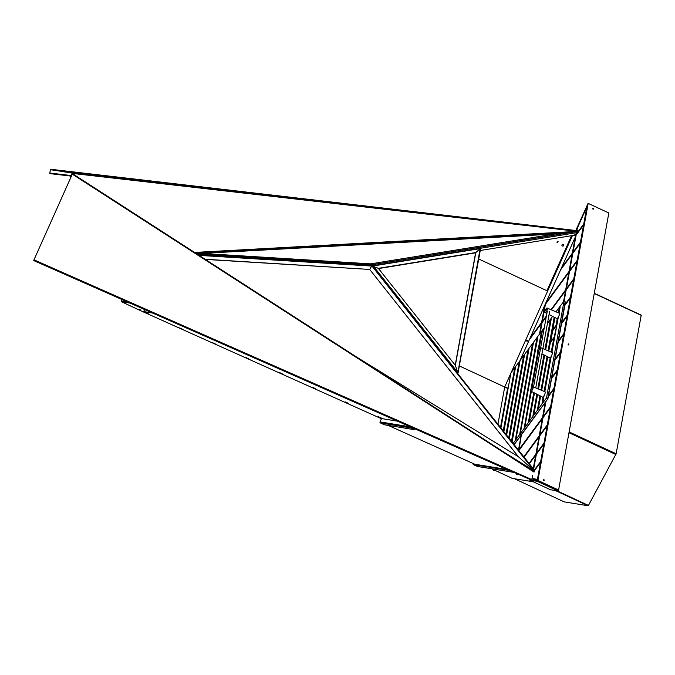 <?xml version="1.0" encoding="UTF-8"?>
<svg xmlns="http://www.w3.org/2000/svg" width="675" height="675" viewBox="0 0 675 675"><rect width="100%" height="100%" fill="white"/><g stroke="black" fill="none" stroke-linecap="round" stroke-linejoin="round"><path stroke-width="1.01" d="M577.64 231.365L194.552 252.433L577.699 231.382L577.429 231.879L577.699 231.382L558.967 233.331L577.699 231.382L578.036 232.453M557.617 242.679L557.018 242.452L557.525 241.321L558.098 241.608L557.558 241.372M562.925 244.24A0.937 0.911 -80.7 0 1 563.6 245.396A0.937 0.911 -80.7 0 1 562.621 246.088M575.134 234.512L576.239 234.453L576.02 234.959L577.041 233.153M563.212 244.325A0.937 0.911 -80.7 0 1 562.68 246.097A0.937 0.911 -80.7 0 1 561.929 245.025A0.937 0.911 -80.7 0 1 563.212 244.325M575.37 235.001L574.307 235.102L576.112 235.178L520.003 360.619M557.601 241.38L557.12 242.443L557.643 242.688L558.031 241.582M202.044 253.412L554.715 234.023M195.488 253.032L558.967 233.331L370.702 263.858L372.735 265.739M142.813 311.69L152.516 313.014L141.995 311.302L121.34 301.691L130.089 303.117M179.567 327.898L182.807 329.307L179.567 327.898M249.016 358.999L245.827 357.522L249.016 358.999M315.293 388.538L312.086 387.113L315.293 388.538M381.552 418.129L378.346 416.694L381.552 418.129M212.693 342.731L215.89 344.199L212.684 342.773M345.203 401.946L348.41 403.38L345.22 401.903M278.952 372.313L282.158 373.748L278.944 372.355M149.723 314.432L146.492 313.023L149.69 314.466M397.491 421.158L391.981 420.263M356.915 357.227L518.442 456.781L534.271 470.88L533.959 471.606M534.803 470.855L534.018 471.53M480.254 250.501L574.037 235.297L578.002 232.478M371.832 265.95L371.959 265.52M371.832 265.52L371.883 264.76L370.702 263.858L195.429 252.998M371.748 266.001L369.689 269.443L205.107 259.242M371.782 265.832L534.271 470.88L518.442 456.781L369.689 269.443L371.647 266.068L199.125 255.386M518.299 456.688L369.689 269.443L205.352 259.402M534.305 471.023L506.292 453.642M378.506 268.566L475.605 252.821L480.153 248.619L479.495 248.594M372.364 266.06L378.329 268.338L475.816 252.534L455.355 365.344L457.709 372.372L456.933 373.013M457.186 372.887L457.709 372.372L455.355 365.344L378.329 268.338L372.786 266.212M457.718 373.553L480.153 248.619L480.431 249.294L480.153 248.619L373.207 265.958L372.431 266.591M480.153 248.619L475.605 252.821L455.228 365.183M457.945 373.317L457.591 372.769M457.709 372.372L373.207 265.958M508.486 386.37L507.575 388.42L500.504 427.435M572.451 235.55L504.723 386.952L497.947 424.221L504.697 387.028L547.627 291.052L478.71 258.989M499.576 426.271L499.019 425.562M571.565 235.693L546.944 290.739M526.787 340.436A0.489 0.481 -80.7 0 1 526.694 340.993M527.327 340.335A0.489 0.481 99.3 0 0 526.66 340.706A0.489 0.481 99.3 0 0 527.588 340.917A0.489 0.481 99.3 0 0 527.327 340.335M574.062 235.28L576.112 235.178L583.571 224.918L584.035 225.129M459.321 365.918L504.697 387.028L459.321 365.918M72.343 173.543L70.141 176.707L72.335 174.015M70.791 177.457L70.141 176.707L72.52 173.678L33.75 260.356L530.601 479.689L33.75 260.356M70.748 175.703L49.849 173.593L50.372 169.222L72.512 172.834L72.411 173.424M50.186 169.737L50.372 169.222L575.944 230.529L575.75 231.044L575.944 230.529L577.758 230.825L577.775 231.415M72.428 173.382L72.512 172.834L577.758 230.825M577.437 231.382L72.562 173.424L74.824 175.154M50.397 173.332L49.874 173.053L50.33 169.577L72.47 173.18M70.512 176.032L50.355 173.678M34.147 260.212L33.902 260.651L34.147 260.212M72.276 174.125L534.043 472.112M70.099 176.943L72.318 174.057M566.62 236.503L566.84 235.988L566.595 236.503M144.551 310.238L143.876 309.977L144.551 310.238M140.138 309.521L139.472 309.26L140.138 309.521M122.251 299.658L121.441 301.134L122.124 299.599M121.34 301.691L121.576 301.16L128.039 302.206M126.697 301.615L124.613 301.295L125.423 301.784M557.027 242.452L557.643 242.688M507.035 469.479L473.386 464.003L473.15 464.535L509.153 470.399M513.692 472.365L477.537 466.476A0.776 0.751 99.3 0 1 477.352 466.417L473.15 464.535M474.727 464.214L388.142 425.385M410.813 427.039A0.776 0.751 99.3 0 0 411.218 427.95L414.627 429.705L384.37 424.777L380.405 422.93A0.776 0.751 -80.7 0 1 380.042 421.909L380.54 422.196L380.042 421.909L381.518 418.559M382.362 418.694L381.535 418.559L382.042 418.846L381.535 418.559L380.042 421.909L410.392 426.853M391.998 420.255L382.641 418.736M411.353 427.275L413.353 428.296L413.117 428.836M414.872 429.173L413.353 428.296M592.912 208.145L593.283 209.174L593.426 208.381L592.886 208.187M568.662 344.942L568.291 343.921L568.654 344.959M544.042 480.718L543.67 479.697L544.033 480.735L544.21 479.925L543.653 479.672L543.502 480.482L544.058 480.743M543.181 483.41L542.666 483.173M541.628 483.612L542.118 483.806M517.531 474.702L516.738 474.415L517.531 474.702M498.361 471.58L497.576 471.293L498.361 471.58M568.148 344.706L568.679 344.967L568.831 344.157L568.274 343.896L568.122 344.714M575.918 230.529L587.908 203.749L537.671 480.794L558.326 490.404L558.588 490.042L608.833 212.996L588.178 203.386L587.908 203.749M587.9 203.74L575.775 230.512M529.993 479.427L537.654 480.836L537.41 481.368L529.723 480.119L529.867 479.385M529.723 480.119L550.378 489.729L558.065 490.978L558.309 490.447L537.654 480.836M533.36 481.807L512.241 478.364L495.155 470.424M493.391 469.597L491.602 468.762M558.065 490.978L537.41 481.368M541.738 483.629L542.295 483.891L541.738 483.629M558.588 490.042L537.933 480.431L588.178 203.386M593.308 209.199L593.452 208.381L592.895 208.119L592.743 208.938L593.308 209.199M566.367 288.849L573.809 278.741L576.948 261.453L569.498 271.561L566.367 288.849L566.772 289.035M576.948 261.453L577.403 261.672M573.809 278.741L574.273 278.961M551.45 377.949L557.246 370.086L560.377 352.797L554.588 360.661M560.377 352.797L560.841 353.017M557.246 370.086L557.71 370.297M576.087 235.238L572.991 252.307L580.433 242.207L583.571 224.918M580.433 242.207L580.897 242.418M561.389 323.139L567.186 315.276L570.316 297.996L564.528 305.851M570.316 297.996L570.78 298.207M567.186 315.276L567.65 315.495M534.338 470.045L540.683 461.43L543.814 444.142L536.372 454.25L533.663 469.193M543.814 444.142L544.278 444.361M540.683 461.43L541.139 461.641M550.437 407.607L542.995 417.707L539.865 434.995L547.307 424.887L550.437 407.607L550.901 407.818M547.307 424.887L547.771 425.107M530.061 338.124L541.62 322.431L544.717 305.362M541.62 322.431L542.084 322.65M518.476 450.073L521.26 434.742M561.431 268L572.324 253.209L575.243 237.119M572.324 253.209L572.788 253.429M545.746 303.058L569.017 271.477L572.147 254.197L560.587 269.882M572.147 254.197L572.611 254.407M569.017 271.477L569.472 271.696M550.986 309.724L565.701 289.752L568.839 272.464L569.295 272.675M565.701 289.752L566.165 289.963M568.839 272.464L545.425 304.239L542.287 321.528L546.421 315.917M577.403 232.554L583.748 223.94L586.82 206.972L587.284 207.191M583.748 223.94L584.212 224.151M586.82 206.972L577.387 228.074L576.914 230.69M546.244 316.904L542.109 322.515L540.16 333.248M563.574 301.472L565.523 290.731L551.399 309.901M565.523 290.731L565.987 290.942M521.134 434.447L519.86 434.143L521.395 434.523L521.944 434.076L521.404 434.464L519.1 449.407L519.505 449.601M519.1 449.407L542.514 417.631L545.366 401.895M542.514 417.631L542.97 417.842M523.808 456.789L539.198 435.898L539.663 436.109M539.198 435.898L542.329 418.61L518.889 450.588M542.329 418.61L542.793 418.829M532.516 475.521L531.976 478.482L537.697 480.667M531.976 478.482L537.427 479.368L540.506 462.409L534.33 470.787M540.506 462.409L540.962 462.628M537.427 479.368L537.891 479.587M529.073 463.413L535.883 454.165L539.021 436.877L524.095 457.144M539.021 436.877L539.485 437.096M535.883 454.165L536.347 454.385M533.25 468.678L535.705 455.153L529.352 463.767M535.705 455.153L536.169 455.363M539.502 334.15L541.443 323.418L529.217 340.006M541.443 323.418L541.907 323.629M546.033 400.992L543.173 416.728L550.623 406.62L553.753 389.34L554.217 389.551M550.623 406.62L551.078 406.839M553.753 389.34L547.965 397.195M543.991 443.163L547.13 425.874L539.688 435.974L536.549 453.263L543.991 443.163L544.455 443.374M547.13 425.874L547.594 426.085M558.082 341.407L563.87 333.551L567.008 316.263L567.464 316.474M563.87 333.551L564.334 333.762M567.008 316.263L561.212 324.127M564.705 304.872L570.493 297.008L573.632 279.72L566.19 289.828L564.165 300.983M573.632 279.72L574.096 279.939M570.493 297.008L570.957 297.228M548.142 396.217L553.93 388.353L557.069 371.064L557.533 371.284M553.93 388.353L554.394 388.572M557.069 371.064L551.273 378.928M554.766 359.682L560.554 351.818L563.692 334.53L557.904 342.394M560.554 351.818L561.018 352.029M563.692 334.53L564.157 334.741M569.675 270.574L577.125 260.474L580.255 243.186L572.813 253.294L569.675 270.574L570.088 270.768M577.125 260.474L577.581 260.685M580.255 243.186L580.719 243.405M555.424 490.548L588.144 505.778L564.182 501.871L514.443 478.727L564.182 501.871M594.27 293.279L641.225 315.132L616.14 453.803L588.44 505.432L557.018 490.809M641.225 315.132L594.262 293.338M515.472 439.931L520.56 410.248L521.142 410.113M515.362 439.771L532.313 344.849L533.41 343.516M522.34 385.484L521.783 384.91L527.85 350.916L528.938 349.582M528.55 350.814L527.943 350.983L528.441 350.198L528.626 350.646L522.492 384.666M512.089 442.024L528.862 349.54L528.221 350.055M515.143 369.014L514.527 369.183L515.033 368.398L515.219 368.845L503.795 431.587M521.269 409.961L520.56 410.248M519.944 433.865L524.779 405.582L525.395 405.422L532.482 366.702M519.995 434.244L521.606 434.447M514.013 444.454L521.589 434.557M521.783 384.91L522.399 384.75L517.379 411.615M524.348 355.75L523.749 356.122L524.087 356.881L523.471 357.05L524.475 355.649M506.604 435.113L519.919 361.682M537.688 338.344L537.334 337.095L511.127 372.668M509.347 438.573L524.391 355.615M527.614 374.988L527.057 374.414L527.766 374.169M519.961 434.438L519.843 433.704M521.049 409.978L533.022 344.748L532.406 344.908L532.913 344.132L533.022 344.748M537.612 338.453L536.785 338.782L537.486 337.77M532.339 367.521L531.782 366.947L536.878 338.842L537.376 338.065L537.57 338.504M508.807 437.898L523.749 356.122M503.862 431.663L515.447 367.748M503.322 430.988L514.527 369.183L503.238 430.878M519.893 361.834L519.286 362.188L519.615 362.948L518.999 363.116L520.003 361.724M515.303 439.847L516.113 438.387L533.326 343.474M513.152 443.365L519.666 434.523M510.857 373.258L500.934 427.984M523.378 356.982L508.722 437.788M506.064 434.438L518.999 363.116L505.98 434.337M518.906 363.049L519.286 362.188M493.459 470.095L494.927 470.374M519.775 433.78L536.785 338.782M527.85 350.916L511.464 441.248M533.284 343.617L532.693 343.988M514.443 369.115L514.814 368.255M531.782 366.947L532.398 366.778L537.494 338.681M524.779 405.582L525.26 405.312M536.844 394.183L532.98 415.496L536.946 394.234M538.498 348.502L541.257 332.716L542.354 331.383M541.966 332.615L541.35 332.775L541.848 331.999L542.033 332.438L539.274 347.423M557.322 318.431L556.065 325.367L556.748 325.418L554.58 337.365A0.565 0.422 9.3 0 1 553.981 337.542L551.213 352.122M554.605 337.179L550.37 342.419L548.792 351.093M550.201 357.716L544.092 391.407M543.071 397.01L542.025 403.346L543.198 396.892M554.015 337.525L554.572 337.39L551.855 352.392M530.212 397.828L531.174 391.298M524.306 427.638L529.504 398.115L530.103 397.963M550.901 320.482L550.285 320.642L550.792 319.866L550.977 320.304L545.594 349.743M540.633 396.115L538.464 408.054L537.452 409.43L540.025 395.803M529.504 398.115L529.985 397.845M542.236 331.501L541.628 331.847M558.436 312.871L559.727 307.733L558.976 313.099M558.343 312.829L559.136 308.45L559.837 308.348M557.449 318.313L556.225 325.839L552.707 330.615L554.875 317.537M533.765 392.614L528.517 421.563L533.858 392.664M537.545 394.546L533.992 414.121L533.183 415.581M537.773 337.567L519.86 434.143M542.126 403.439L542.936 401.988L544.084 395.634M537.798 337.407L537.351 337.652L537.604 336.724L544.295 327.637M537.351 337.652L537.756 338.251M521.859 434.219L547.83 398.967A0.464 0.464 0 0 0 547.914 398.773L521.378 434.455L547.763 399.026M537.654 409.514L539.933 395.761M519.936 434.16L546.514 397.845L564.072 301.033L555.947 311.825M552.597 316.373L547.45 323.359M519.868 434.219L521.041 434.43M531.377 391.399L524.408 427.798M554.133 337.365L556.698 325.654M552.656 330.337L556.74 325.443L558.225 317.25M531.9 387.281L536.709 361.969M534.465 392.968L529.529 420.188L528.719 421.647M546.514 397.845L547.737 398.444L565.228 301.978L563.912 301.008M544.801 391.702L551.213 356.349M551.922 352.418L558.335 317.056M559.043 313.132L560.149 307.074M554.183 317.183L548.083 350.798M547.054 356.468L540.962 390.082M552.707 330.615L550.648 342.006M536.558 362.855L536.001 362.281L536.617 362.112L538.431 352.08M532.178 386.994L538.498 352.114M539.367 347.338L542.27 331.341M541.257 332.716L538.338 348.789M537.806 351.759L531.124 388.572M530.71 390.876L524.247 427.714M545.054 349.515L550.572 319.714M559.136 308.45L559.508 307.581M541.671 390.386L547.754 356.83M550.192 320.583L544.953 349.473M543.974 354.898L537.832 388.766M538.54 389.062L544.666 355.252M545.662 349.777L551.205 319.207M543.552 396.47A2.928 0.675 -65 0 0 544.978 393.66A2.928 0.675 -65 0 0 545.138 391.846L533.149 386.783A2.455 0.565 115 0 1 533.233 387.501A2.455 0.565 115 0 1 531.816 390.665A2.455 0.565 115 0 1 531.073 391.247L542.666 397.153A2.928 0.675 -65 0 0 543.552 396.47M549.045 314.567L556.917 318.583A2.928 0.675 -65 0 0 557.803 317.891A2.928 0.675 -65 0 0 559.229 315.082A2.928 0.675 -65 0 0 559.389 313.276L547.4 308.205A2.455 0.565 115 0 1 547.484 308.922A2.455 0.565 115 0 1 546.067 312.095A2.455 0.565 115 0 1 545.324 312.668L546.868 313.453M541.924 353.852L549.796 357.868A2.928 0.675 -65 0 0 550.682 357.185A2.928 0.675 -65 0 0 552.361 353.413A2.928 0.675 -65 0 0 552.26 352.561L539.663 347.237A2.438 0.557 -65 0 0 538.135 349.211A2.438 0.557 -65 0 0 537.612 351.658A2.438 0.557 -65 0 0 538.751 350.46A2.438 0.557 -65 0 0 539.747 347.946A2.438 0.557 -65 0 0 539.663 347.237M142.754 311.664L381.451 418.711L142.703 311.639M196.847 253.91L371.883 264.76L577.699 231.382M479.832 248.375L578.019 232.453M504.689 387.079L507.575 388.42M507.617 388.302L504.723 386.952M70.9 175.508L49.874 173.053M50.262 169.754L54.363 170.227M49.891 173.247L70.765 175.677M530.854 479.174L33.944 259.816M534.246 471.682L72.52 173.669L534.237 471.682M124.9 300.822L124.689 301.286M477.352 466.417L513.591 472.323M380.405 422.93L411.218 427.95M550.387 489.729L529.732 480.119M569.126 431.933L616.14 453.803M641.25 315.352L594.236 293.473M615.87 454.528L568.991 432.717M517.506 411.716L512.03 441.948M511.549 441.349L516.898 411.885M495.315 470.222L494.817 470.492A0.464 0.464 0 0 0 495.281 470.306M521.48 434.708L514.164 444.639L521.556 434.641M525.395 405.422L520.425 432.818M527.057 374.414L532.313 344.849M494.767 470.348L493.324 470.213M521.176 410.088L515.953 438.885M524.087 356.881L509.288 438.497M519.615 362.948L506.545 435.038M544.598 355.219L538.473 389.036M537.477 394.504L533.832 414.619M544.185 391.449L550.327 357.607M551.315 352.156L553.956 337.551M537.924 388.8L544.067 354.949M551.104 356.535L544.733 391.677M543.974 395.82L542.767 402.486M547.906 398.655L565.135 301.902M564.064 300.898L565.245 301.868A0.464 0.464 0 0 1 565.405 302.316L547.914 398.773L546.244 398.436M534.389 392.934L529.36 420.685M554.808 317.503L548.724 351.067M547.687 356.797L541.603 390.352M540.565 396.082L538.296 408.552M541.055 390.125L547.155 356.518M548.184 350.84L554.276 317.233M530.111 397.946L524.888 426.752M536.001 362.281L537.899 351.802M552.606 330.058L556.065 325.367M532.313 387.652L530.719 389.821L532.313 387.652M546.564 309.074L544.97 311.251L546.564 309.074M198.34 254.88L371.739 265.621M372.212 265.866L534.617 470.399M372.811 265.714L479.748 248.375M458.055 372.895L480.499 249.142M575.935 230.529L50.372 169.222M502.9 467.691L33.902 260.651M124.613 301.295L124.841 300.797M414.703 429.697L414.939 429.165M550.403 342.335L553.863 337.635M533.149 386.783C532.786 386.37 532.237 386.733 531.487 387.88C530.39 390.344 530.246 391.466 531.073 391.247M547.4 308.205C547.037 307.792 546.488 308.163 545.737 309.31C544.632 311.774 544.497 312.896 545.324 312.668M537.612 351.658L539.747 352.747M547.282 311.192L533.537 386.952M549.585 311.614L535.748 387.88"/></g></svg>
